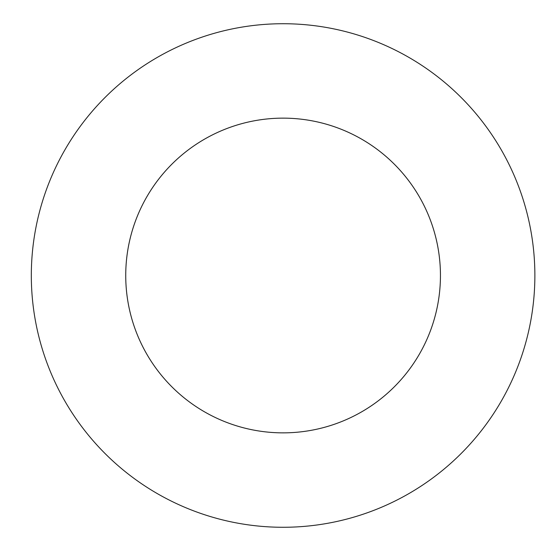 <?xml version="1.0" encoding="UTF-8"?>
<svg xmlns="http://www.w3.org/2000/svg" width="551" height="551" viewBox="0 0 551 551"><rect width="100%" height="100%" fill="white"/><g stroke="black" fill="none" stroke-linecap="round" stroke-linejoin="round"><path stroke-width="0.83" d="M31.317 275.5A251.773 251.773 0 0 1 408.98 57.456A251.773 251.773 0 0 1 408.98 493.544A251.773 251.773 0 0 1 31.317 275.5M125.731 275.5A157.359 157.359 0 0 1 361.773 139.224A157.359 157.359 0 0 1 361.773 411.776A157.359 157.359 0 0 1 125.731 275.5A157.359 157.359 0 0 1 283.09 118.141A157.359 157.359 0 0 1 440.449 275.5A157.359 157.359 0 0 1 283.09 432.859A157.359 157.359 0 0 1 125.731 275.5M440.449 275.5A157.359 157.359 0 0 0 204.414 139.224A157.359 157.359 0 0 0 204.414 411.776A157.359 157.359 0 0 0 440.449 275.5A157.359 157.359 0 0 0 204.414 139.224A157.359 157.359 0 0 0 204.414 411.776A157.359 157.359 0 0 0 440.449 275.5"/></g></svg>

